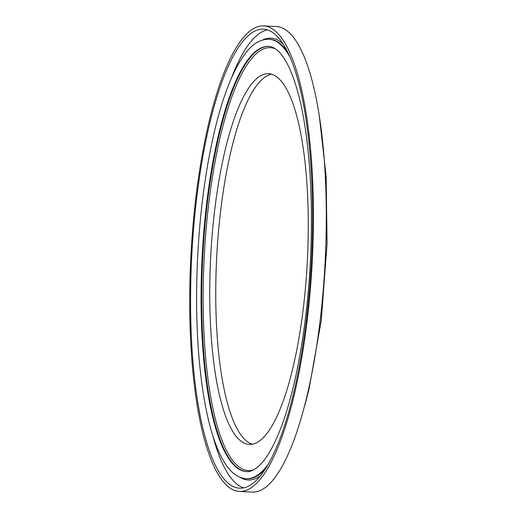 <?xml version="1.0" encoding="UTF-8"?>
<svg xmlns="http://www.w3.org/2000/svg" width="518" height="518" viewBox="0 0 518 518"><rect width="100%" height="100%" fill="white"/><g stroke="black" fill="none" stroke-linecap="round" stroke-linejoin="round"><path stroke-width="0.78" d="M280.335 80.173A185.632 48.368 -87 0 0 268.57 73.666A185.632 48.368 -87 0 0 210.703 256.559A185.632 48.368 -87 0 0 249.443 444.438A185.632 48.368 -87 0 0 305.717 284.874A185.632 48.368 -87 0 0 280.335 80.173M271.549 74.178A185.632 48.368 -87 0 0 216.705 256.87A185.632 48.368 -87 0 0 252.46 444.23M239.562 491.44L252.428 492.1A233.081 60.729 -87 0 0 323.09 291.757A233.081 60.729 -87 0 0 291.22 34.732A233.081 60.729 -87 0 0 276.444 26.56L263.578 25.9A233.081 60.729 -87 0 0 190.922 255.542A233.081 60.729 -87 0 0 239.562 491.44A233.081 60.729 -87 0 0 310.224 291.09A233.081 60.729 -87 0 0 278.354 34.065A233.081 60.729 -87 0 0 263.578 25.9M277.978 37.212A229.817 59.881 -87 0 0 263.409 29.157A229.817 59.881 -87 0 0 191.77 255.581A229.817 59.881 -87 0 0 239.73 488.176A229.817 59.881 -87 0 0 309.401 290.637A229.817 59.881 -87 0 0 277.978 37.212M267.385 29.876A229.817 59.881 -87 0 0 231.093 78.904M212.71 435.373A229.817 59.881 -87 0 0 243.764 487.872M275.408 48.854A211.713 55.161 -87 0 0 204.247 256.222A211.713 55.161 -87 0 0 253.69 469.82M268.829 46.367A212.911 55.478 -87 0 0 202.791 256.145A212.911 55.478 -87 0 0 246.892 471.62M283.106 43.985A221.218 57.64 -87 0 0 262.691 39.97M240.125 477.35A221.218 57.64 -87 0 0 260.845 475.459M287.458 51.735A220.027 57.33 -87 0 0 283.715 46.996A220.027 57.33 -87 0 0 269.768 39.284L268.907 39.239C260.787 39.122 253.283 43.421 246.4 52.13C234.233 67.508 223.782 93.111 215.048 128.943C204.675 172.494 198.634 221.089 196.937 274.747C195.021 338.286 200.971 398.86 212.898 435.975C216.537 447.468 220.694 456.759 225.356 463.85C231.268 473.051 238.228 478.01 246.238 478.716A220.027 57.33 -87 0 0 268.913 463.26M247.118 478.761A220.027 57.33 -87 0 0 265.98 468.194M289.873 56.948A220.027 57.33 -87 0 0 282.86 46.95A220.027 57.33 -87 0 0 268.907 39.239M268.544 46.348A212.911 55.478 -87 0 0 202.175 256.119A212.911 55.478 -87 0 0 246.607 471.607C250.686 471.995 255.316 469.606 260.489 464.439C268.35 456.3 275.9 442.087 283.132 421.807C297.617 381.086 308.068 317.858 310.683 254.584C313.351 194.405 308.929 135.237 298.938 96.354C293.473 75.272 287.101 60.742 279.817 52.778C275.848 48.55 272.086 46.406 268.544 46.348M304.545 406.235L308.968 389.471L321.277 320.364L327.078 243.667L326.133 176.308L319.444 117.321M247.099 478.761L246.238 478.716"/></g></svg>
